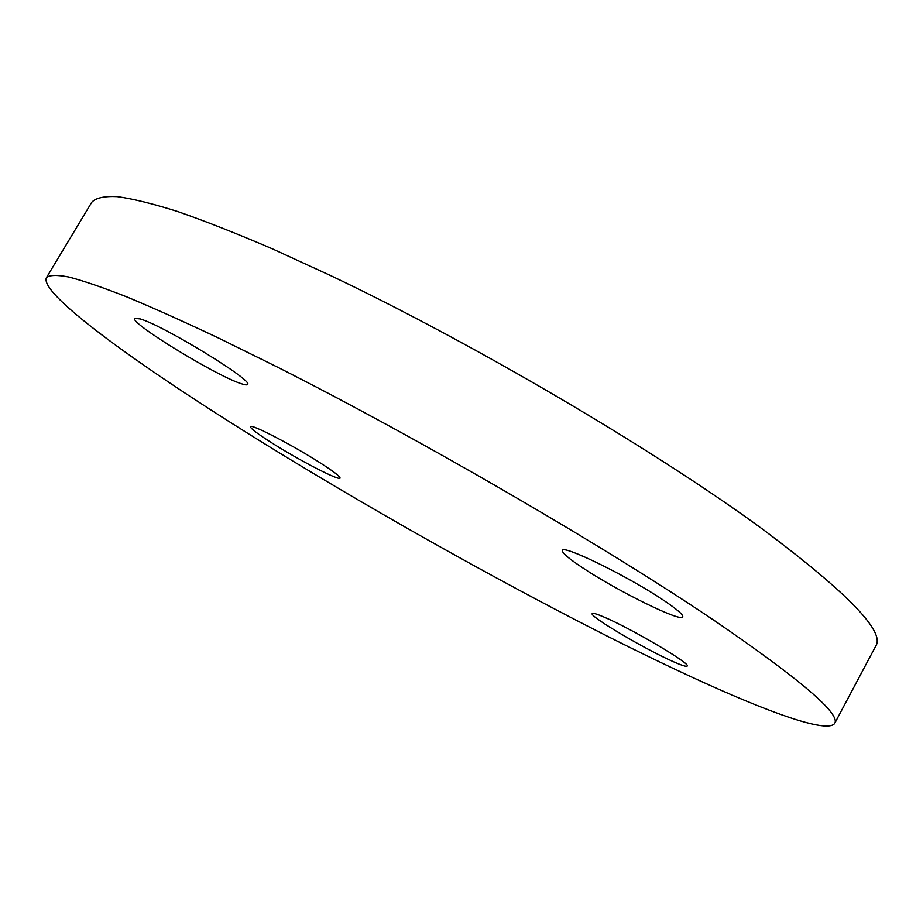 <?xml version="1.0" encoding="UTF-8"?>
<svg xmlns="http://www.w3.org/2000/svg" width="923" height="923" viewBox="0 0 923 923"><rect width="100%" height="100%" fill="white"/><g stroke="black" fill="none" stroke-linecap="round" stroke-linejoin="round"><path stroke-width="1.38" d="M240.58 383.472C244.687 384.914 247.006 385.237 247.526 384.464C254.586 381.291 163.348 325.392 140.111 318.908L134.654 318.412C129.612 322.854 215.336 375.292 240.58 383.472M582.921 567.991C617.222 590.916 681.393 622.587 682.72 616.864C683.424 614.868 677.17 609.422 663.96 600.515C629.059 576.84 562.211 544.132 562.395 550.477C561.888 552.75 568.73 558.588 582.921 567.991M604.08 617.083C596.743 613.933 592.785 612.768 592.22 613.587C588.862 616.079 645.927 649.804 673.79 661.883C682.016 665.506 686.493 666.902 687.208 666.06C691.5 664.087 630.963 628.367 604.08 617.083M318.827 461.985C291.287 444.436 250.341 423.357 250.456 426.68C250.456 428.48 257.909 434.098 272.816 443.513C299.952 460.681 339.56 481.125 340.045 478.091C340.264 476.51 333.191 471.134 318.827 461.985M715.013 621.017C801.279 680.147 841.141 714.333 834.6 723.551C824.066 736.842 723.736 694.857 609.007 637.032C492.651 578.19 360.258 503.52 248.322 433.683C134.25 362.439 38.928 293.364 46.438 277.638C49.496 274.973 56.961 274.766 68.833 277.015C83.37 280.8 102.626 287.399 126.624 296.825C153.31 307.924 184.288 321.827 219.57 338.533L277.327 367.054C420.934 439.602 605.903 547.201 715.013 621.017M46.438 277.638L91.769 202.241C95.807 197.937 104.241 196.057 117.059 196.611C132.52 198.699 152.653 203.637 177.435 211.448C204.86 220.966 236.473 233.404 272.262 248.783L330.584 275.562C475.207 344.348 658.295 452.351 764.221 530.379C847.822 593.154 885.042 631.644 875.869 645.858L834.6 723.551"/></g></svg>
